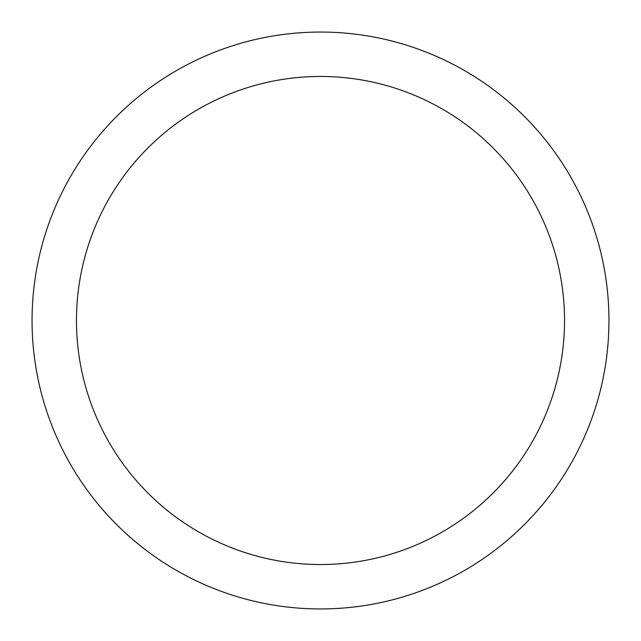 <?xml version="1.0" encoding="UTF-8"?>
<svg xmlns="http://www.w3.org/2000/svg" width="641" height="641" viewBox="0 0 641 641"><rect width="100%" height="100%" fill="white"/><g stroke="black" fill="none" stroke-linecap="round" stroke-linejoin="round"><path stroke-width="0.96" d="M320.5 32.05A288.45 288.45 0 0 1 608.95 320.5A288.45 288.45 0 0 1 320.5 608.95A288.45 288.45 0 0 1 32.05 320.5A288.45 288.45 0 0 1 320.5 32.05M320.5 76.463A244.037 244.037 0 0 1 564.537 320.5A244.037 244.037 0 0 1 320.5 564.537A244.037 244.037 0 0 1 76.463 320.5A244.037 244.037 0 0 1 320.5 76.463"/></g></svg>
